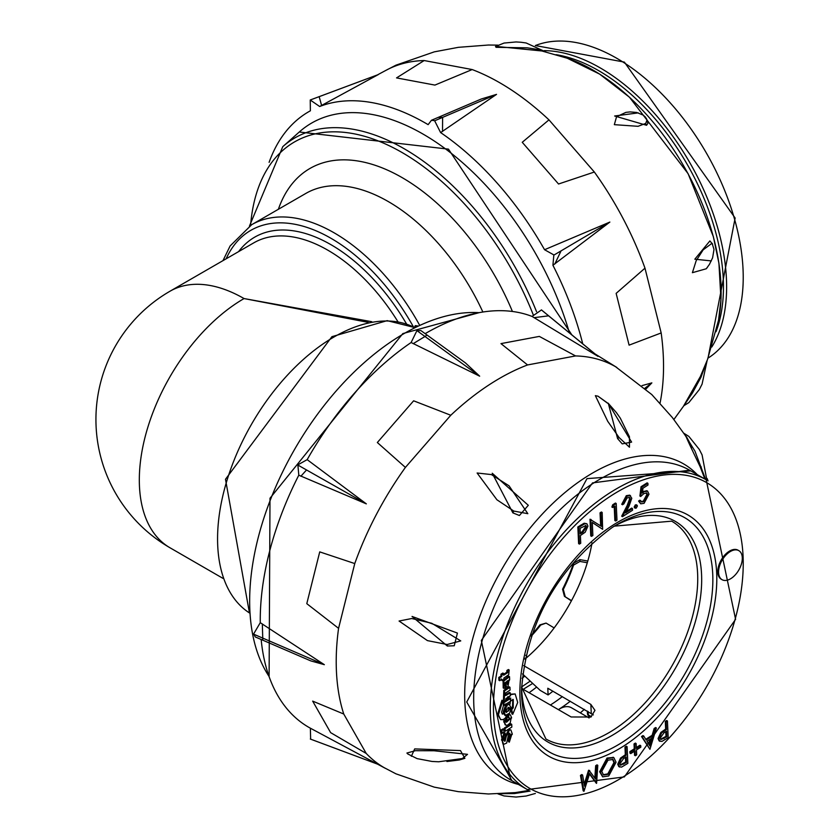 <?xml version="1.0" encoding="UTF-8"?>
<svg xmlns="http://www.w3.org/2000/svg" width="839" height="839" viewBox="0 0 839 839"><rect width="100%" height="100%" fill="white"/><g stroke="black" fill="none" stroke-linecap="round" stroke-linejoin="round"><path stroke-width="1.26" d="M368.174 322.365L244.055 298.558L371.771 321.704M414.497 327.346L415.253 325.637L415.798 326.717M415.253 325.637L417.518 325.899M529.084 692.71A150.191 86.711 120 0 0 536.635 687.068M570.31 701.236A140.008 80.827 -60 0 1 558.69 709.437A23.712 13.686 -60 0 1 571.411 707.738L589.114 717.964M550.405 705.022A140.008 80.827 120 0 0 550.709 704.823A140.008 80.827 120 0 0 562.329 696.632M597.934 356.302L541.48 309.927L532.062 316.429L597.987 356.355M532.062 316.429A234.196 135.215 120 0 0 425.142 333.66M479.667 376.176L465.414 362.878L420.884 330.566L416.857 330.776L411.11 342.522L479.667 376.176L424.985 336.491L413.197 343.665M528.885 790.443L515.314 792.603L488.424 793.977L458.367 791.67L434.277 787.139L395.935 773.82L384.147 767.643A231.459 133.632 -60 0 1 366.224 753.443L343.749 714.02A231.459 133.632 -60 0 1 336.429 671.284A231.459 133.632 -60 0 1 338.568 628.338L354.761 563.567A231.459 133.632 -60 0 1 405.405 467.417L450.784 415.253A231.459 133.632 120 0 1 491.455 383.318A231.459 133.632 -60 0 1 527.574 364.944L575.564 355.935A231.459 133.632 -60 0 1 615.606 366.748L651.788 394.561L672.364 417.549L685.547 435.829M411.11 342.522A234.196 135.215 120 0 0 307.168 459.646L297.876 464.848L298.799 475.189L366.339 503.872L307.168 459.646M298.799 475.189A234.196 135.215 120 0 0 260.268 622.695L253.609 634.011L255.297 636.948L310.808 660.901L324.347 664.677L260.268 622.685M261.16 639.475A234.196 135.215 120 0 0 310.378 728.2L310.629 739.159M385.395 768.356L310.378 728.2M457.423 633.067L454.245 645.768L447.344 646.009L412.054 616.445L457.423 633.067M528.308 505.298L519.404 515.513L512.891 512.881L492.231 473.248L528.308 505.298M411.75 618.521L431.791 623.293L460.758 640.902L447.166 644.499L427.45 640.618L399.07 621.028L411.75 618.521M411.362 756.296L414.697 748.902L460.475 750.59L464.879 758.33L459.342 759.977L446.925 761.508M704.896 479.027L700.104 466.62C684.582 434.308 681.939 427.89 692.185 447.344M631.61 442.111L622.213 443.873L617.588 438.577L608.265 403.213L631.61 442.111M491.392 474.58L509.063 485.833L527.836 513.688L513.793 511.056L496.919 499.771L477.118 473.007L491.392 474.58M415.431 750.695L434.004 750.758L467.522 754.345L462.341 758.54L438.671 761.781L432.033 761.455L417.098 758.624L407.744 753.946L406.925 753.034L415.431 750.695M500.264 793.673L514.412 793.558L530.091 791.083M684.54 434.308L694.954 451.151L705.641 479.457M607.74 403.318L598.018 396.197L608.789 403.916L616.413 412.631L620.315 418.179L629.449 436.783L629.46 447.218L619.077 437.518L607.719 421.293L595.365 395.662L598.018 396.197L607.698 403.192M580.294 712.867A163.71 94.524 120 0 0 584.343 709.343M524.826 676.098A145.325 83.9 -60 0 1 522.036 678.269M729.825 551.842A16.77 9.68 120 0 0 719.369 566.64A16.77 9.68 120 0 0 722.054 579.686A16.77 9.68 120 0 0 731.042 578.491A16.77 9.68 120 0 0 741.508 563.693A16.77 9.68 120 0 0 738.823 550.646A16.77 9.68 120 0 0 729.825 551.842M738.823 550.646L738.026 550.185A16.77 9.68 120 0 0 729.039 551.391A16.77 9.68 120 0 0 718.583 566.189A16.77 9.68 120 0 0 721.267 579.235L722.054 579.686M521.606 688.389L571.118 716.978L590.897 717.02L594.966 710.35L590.855 704.414L523.683 665.621M524.899 659.171A125.766 72.605 120 0 0 592.04 542.885M627.09 746.668L626.303 746.207L624.971 747.056L625.328 754.764L620.493 758.12L617.724 764.245L618.804 766.605L621.552 767.119L627.855 763.364L627.09 746.668L625.758 747.518L626.114 755.215L621.29 758.571L618.521 764.696L619.591 767.056M667.435 720.974L666.638 720.523L665.306 721.372L665.663 729.081L660.838 732.437L658.07 738.551L659.139 740.91L661.898 741.424L668.19 737.67L667.435 720.974L666.103 721.823L666.449 729.531L661.625 732.887L658.856 739.012L659.936 741.372M586.881 523.746L584.133 523.232L577.851 526.976L578.616 543.63L579.403 544.081L580.735 543.242L580.378 535.555L585.192 532.209L587.95 526.095L586.881 523.746L584.93 523.693L578.637 527.437L579.403 544.081M602.633 529.294L602.171 512.451L600.839 513.29L601.448 526.399L589.995 519.247L590.761 535.89L591.547 536.352L592.879 535.502L592.282 522.424L602.633 529.294L592.282 522.498M602.171 512.451L601.385 511.989L600.053 512.839L600.651 525.875M615.648 521.009L616.98 520.159L616.214 503.505L615.427 503.054L612.69 504.795L611.893 507.05L612.69 507.511L614.966 506.064L615.648 521.009L614.861 520.547L614.211 506.536M629.187 497.359L629.68 498.765L627.111 505.655L621.689 516.195L622.475 516.656L632.533 510.248L632.459 508.539L631.673 508.088L626.303 511.496M632.459 508.539L625.569 512.923L629.072 506.127L631.788 498.24L629.701 495.146L626.303 495.681L621.73 504.302L622.517 504.763L623.849 503.914L627.1 497.894L629.617 497.527L630.467 499.215L627.908 506.106L627.111 505.655M636.623 505.477L635.333 504.879L634.158 507.05L635.459 507.647M647.656 494.958L644.09 501.575L641.499 501.963L640.692 500.663L639.36 501.512L640.713 503.82L644.09 503.327L648.987 494.171L647.603 491.161L644.079 491.696L642.349 493.122L642.947 488.235L647.981 485.036L647.907 483.327L647.11 482.865L641.038 486.735L639.905 496.027L640.692 496.489L643.922 493.552L646.775 493.028L647.656 494.958L646.869 494.496L643.303 501.114L641.153 501.67M647.603 491.161L646.817 490.7L642.517 491.801M640.692 500.663L639.905 500.201L638.573 501.051L640.713 503.82M646.334 492.85L646.869 494.496M643.765 736.055L642.968 735.593L641.52 736.516L649.931 749.311L656.392 728.011L654.944 728.934L652.931 735.719L646.198 740.008L643.765 736.055L642.317 736.967L649.931 749.311M656.392 728.011L655.605 727.549L654.147 728.472L652.144 735.268L645.778 739.316M634.368 751.283L634.546 755.278L635.343 755.729L636.675 754.88L636.444 749.961L640.828 747.171L640.755 745.672L639.968 745.221L636.34 747.528M640.755 745.672L636.381 748.461L636.151 743.543L635.364 743.081L634.032 743.931L634.253 748.849L629.879 751.639L629.953 753.139L630.739 753.6L635.113 750.811L635.343 755.729M613.435 757.46L607.037 758.037L599.665 771.765L602.664 776.841L608.757 775.97L616.057 762.211L613.854 757.669L607.835 758.487L600.462 772.226L602.664 776.841M597.788 765.325L596.456 766.175L595.585 779.127L589.356 770.695L584.552 786.122L582.581 775.016L581.238 775.865L583.975 791.303L589.649 773.589L596.592 783.269L597.788 765.325L597.001 764.864L595.659 765.724L594.841 778.036M589.502 774.072L596.403 783.385M582.581 775.016L581.784 774.554L580.452 775.414L583.178 790.852L583.975 791.303M589.66 770.506L588.569 770.244L584.206 784.213M506.934 715.73L505.204 715.615L503.987 713.538L502.435 714.125L501.596 712.206L503.515 705.379L502.739 700.67L501.953 700.208L497.611 714.356L500.631 719.631L503.001 719.61L504.931 718.436L506.934 715.73L506.42 715.426M503.987 713.538L503.201 713.087L502.068 713.779M505.707 715.363L504.837 715.331M501.995 739.935L502.939 744.036M510.899 729.951L509.525 729.982L506.263 736.411L505.099 741.152L504.113 739.547L502.383 740.648L503.578 744.403L506.662 743.071L508.56 734.482L509.325 733.37L510.511 734.954L512.241 733.852L510.899 729.951L508.728 729.521L505.466 735.95L504.26 740.722M508.528 732.908L510.511 734.954M504.291 732.52L501.575 739.694L502.362 740.145L504.04 739.128L505.424 735.96L505.088 732.982L504.291 732.52M501.177 729.993L501.313 732.877L502.1 733.338L503.924 732.174L503.799 729.28L503.001 728.829L501.177 729.993L501.974 730.444L502.1 733.338M501.177 678.908L502.026 680.597L503.903 679.401L503.84 678.122L508.717 674.724L509.168 669.983L508.371 669.522L506.892 670.466L506.819 672.228L502.918 674.776M509.168 669.983L507.679 670.927L507.616 672.689L503.715 675.227L503.631 673.507L502.844 673.046L500.967 674.189L500.998 676.056L498.775 677.472L498.901 680.251L499.687 680.702L501.974 679.37L502.026 680.597M504.166 721.739L505.109 724.781L507.123 725.389L510.175 723.05L511.192 717.827M509.514 718.341L506.19 721.939M504.103 718.96L503.788 721.519L504.585 721.97L506.158 720.963L507.081 718.834L506.567 716.066M503.746 711.587L503.673 713.36M504.27 714.461L505.34 715.174M506.441 711.891L505.907 712.038M505.623 705.159L503.379 711.378L504.166 711.829L509.147 707.455L509.556 708.399L509.021 708.095M509.556 708.399L511.087 707.424L508.812 703.952M508.654 707.35L508.759 707.885M510.269 692.899L505.613 695.583L505.644 692.983L510.081 690.046L509.955 687.267L509.168 686.805L503.788 690.403L503.431 701.551L504.229 702.012L505.613 701.131L505.896 698.604L510.343 695.657L510.269 692.899L509.472 692.448L504.816 695.122M504.858 685.715L504.879 682.894L509.651 679.569L509.525 676.674L508.728 676.224L503.085 680.555L503.211 687.97L505.477 688.179L505.309 685.704L504.533 685.253M504.291 728.063L504.417 730.79L505.204 731.241L511.832 727.077L511.706 724.298L510.909 723.847L504.291 728.063L505.088 728.514L505.204 731.241M503.809 701.771L503.159 703.176M506.829 699.852L505.456 700.722M505.686 711.451L506.483 711.912L506.074 711.241L508.497 711.011L509.263 708.808L507.994 707.445M505.529 703.942L505.372 705.012L506.169 705.463L510.07 704.068L510.206 701.488M504.711 683.114L505.193 685.641M505.372 686.134L506.735 687.34L507.826 687.256L509.084 680.125M507.217 680.849L506.997 683.953M510.154 734.754L508.235 738.708L508.528 741.718L509.315 742.179L511.895 734.083M507.889 696.664L506.504 699.663L507.291 700.114L510.71 698.058L510.615 700.523M510.982 700.743L513.258 699.485L513.237 707.822L511.696 709.616L512.723 714.335L517.715 702.453L515.156 693.937L510.322 694.22M512.828 699.369L512.451 707.371L510.899 709.154L511.926 713.874L512.723 714.335M509.021 717.67L509.965 718.604L511.549 717.544L510.427 714.922L508.13 714.692M507.899 714.555L507.973 717.314L509.965 718.604L508.759 717.764L508.686 715.017M510.427 714.922L508.591 714.335M522.487 673.927L540.19 690.371L548.098 694.933L547.794 688.242L593.33 714.901M548.098 694.933A145.325 83.9 120 0 0 552.911 691.2M580.043 528.297L580.305 533.845L582.895 532.23L586.629 526.955L585.916 525.55L580.043 528.297M578.637 527.437L577.851 526.976M584.93 523.693L584.133 523.232M580.263 532.922L582.109 531.779L585.832 526.493L585.486 525.413M586.629 526.955L585.832 526.493M600.839 513.29L600.053 512.839M591.065 519.519L589.995 519.247M590.782 519.698L591.547 536.352M616.214 503.505L613.477 505.246L612.69 507.511M613.477 505.246L612.69 504.795M627.908 506.106L622.475 516.656M630.488 495.608L627.09 496.143L622.517 504.763M637.42 505.927L636.119 505.33L634.945 507.501L636.245 508.109L637.42 505.927L635.333 504.879M634.158 507.05L636.245 508.109M647.907 483.327L641.835 487.197L641.038 486.735M641.835 487.197L640.692 496.489M644.09 501.575L643.303 501.114M639.36 501.512L638.573 501.051M666.785 736.81L666.533 731.241L663.932 732.866L660.188 738.152L660.891 739.558L666.785 736.81L665.998 736.348L665.778 731.713M666.103 721.823L665.306 721.372M666.449 729.531L665.663 729.081M661.625 732.887L660.838 732.437M658.856 739.012L658.07 738.551M660.534 739.243L665.998 736.348M649.889 745.986L652.281 737.89L646.984 741.267L649.889 745.986M654.944 728.934L654.147 728.472M652.931 735.719L652.144 735.268M642.317 736.967L641.52 736.516M649.26 744.969L651.148 738.614M636.151 743.543L634.819 744.392L634.032 743.931M634.819 744.392L635.05 749.311L634.253 748.849M635.05 749.311L630.666 752.101L629.879 751.639M630.666 752.101L630.739 753.6M626.45 762.494L626.188 756.935L623.597 758.55L619.853 763.847L620.556 765.252L626.45 762.494L625.653 762.043L625.443 757.397M625.758 747.518L624.971 747.056M626.114 755.215L625.328 754.764M621.29 758.571L620.493 758.12M618.521 764.696L617.724 764.245M620.199 764.937L625.653 762.043M608.611 774.292L614.725 763.06L612.984 759.484L607.96 760.165L601.794 771.377L603.524 775.005L608.611 774.292L607.824 773.841L613.938 762.609L612.575 759.285M603.168 774.754L607.824 773.841M614.725 763.06L613.938 762.609M596.456 766.175L595.659 765.724M589.356 770.695L588.569 770.244M581.238 775.865L580.452 775.414M502.739 700.67L498.408 714.807L500.631 719.631M509.325 733.37L509.902 733.286M504.312 740.69L504.575 741.225M502.383 740.648L501.596 740.187M505.088 732.982L502.362 740.145M503.799 729.28L501.974 730.444M507.679 670.927L506.892 670.466M507.616 672.689L506.819 672.228M503.631 673.507L501.753 674.64L500.967 674.189M501.753 674.64L501.785 676.507L500.998 676.056M501.785 676.507L499.562 677.922L498.775 677.472M499.562 677.922L499.687 680.702M511.57 718.037L509.986 718.992L509.2 718.53M509.986 718.992L506.494 722.285L505.749 721.288M506.085 721.477L504.606 722.473L503.809 722.022M504.606 722.473L503.82 722.127M504.606 722.589L505.896 725.242M506.861 716.233L504.585 721.97M504.145 712.416L505.602 715.321L509.672 713.129L511.15 707.833L506.326 712.458L505.613 711.304L504.145 712.416L503.348 711.965M504.679 714.797L505.602 715.321M504.145 712.363L503.348 711.902M509.766 704.487L507.501 704.781L504.113 711.745L503.327 711.294M509.955 687.267L504.585 690.864L504.229 702.012M509.525 676.674L503.872 681.016L503.998 688.431M511.706 724.298L505.088 728.514M510.469 698.488L503.903 702.673L504.019 705.347L510.647 701.184L510.154 698.31M503.903 702.673L503.106 702.222M504.176 705.358L503.452 705.012M509.263 708.808L506.483 709.039L506.074 711.241L505.55 710.948M510.563 701.687L505.98 704.204M506.316 704.393L506.169 705.463M509.441 680.335L507.637 681.09M508.004 681.299L507.385 684.456M507.113 684.016L506.347 681.845M506.714 682.065L505.047 682.715M505.382 682.915L506.735 687.34M512.314 734.324L510.49 735.488L509.693 735.027M510.49 735.488L509.032 739.159L508.235 738.708M509.032 739.159L509.315 742.179M511.696 709.616L511.045 709.238M515.156 693.937L510.353 694.692M510.762 694.933L507.291 700.114M532.702 683.418L523.221 689.322M521.554 686.994L530.196 681.1M527.154 657.252L525.77 655.259M554.159 627.918L546.084 623.094L540.736 625.013A121.288 70.025 -60 0 1 531.255 636.13M525.109 658.175L525.476 658.699M540.736 625.013L539.97 624.856A124.455 71.85 -60 0 1 531.769 634.651M539.97 624.856L546.084 623.083M571.527 600.619L564.437 596.33L571.401 600.85M573.551 565.098L573.488 563.305L579.906 559.634L579.959 561.438L573.551 565.098A121.288 70.025 -60 0 1 563.305 589.418L565.182 596.498M579.959 561.438L587.3 562.738M564.437 596.33L562.56 589.23L563.305 589.418M573.488 563.305A124.455 71.85 -60 0 1 562.56 589.23M587.803 561.039L579.906 559.634M269.109 162.357A234.196 135.215 60 0 1 310.378 110.8L310.241 99.998L319.659 106.501L378.274 74.598L319.302 96.611M319.659 106.501A234.196 135.215 60 0 1 428.131 124.644L431.477 120.26L434.602 120.68L440.611 132.593L496.531 94.377L481.345 98.981L438.178 117.408L442.614 117.397L442.51 131.429M496.531 94.377L434.728 120.764M660.052 403.087A231.459 133.632 -120 0 0 663.324 375.893A231.459 133.632 -120 0 0 661.174 332.947L644.981 268.176A231.459 133.632 -120 0 0 594.348 172.026L548.968 119.862A231.459 133.632 60 0 0 508.287 87.927A231.459 133.632 -120 0 0 472.168 69.553L424.177 60.544A231.459 133.632 -120 0 0 386.307 70.151L377.435 74.902M440.611 132.583A234.196 135.215 60 0 1 544.553 249.718L553.845 254.92L552.922 265.26L609.859 222.073L544.553 249.718M552.922 265.26A234.196 135.215 60 0 1 582.727 343.801M645.915 389.023L651.861 382.888L642.034 385.604M711.315 260.919L694.828 259.199L709.888 240.94L712.636 244.128M646.429 118.561L647.897 123.375L646.565 125.284L614.641 116.002L638.311 112.877M696.202 260.656L703.176 249.823L712.07 243.247L714.01 249.414L712.605 257.793L709.437 264.369L706.27 268.763L692.395 272.685L696.202 260.656M647.037 119.914L645.747 123.406L638.049 126.311L614.337 124.665L616.56 116.715L625.904 112.374L630.236 111.891M707.518 267.159L706.27 268.763M683.722 405.793L700.324 376.606L707.487 359.564L718.541 320.204A181.329 104.697 -120 0 0 720.953 299.638A181.329 104.697 -120 0 0 599.497 74.042A181.329 104.697 -120 0 0 567.29 58.237L541.868 50.98L495.744 46.365M707.141 360.466L702.086 384.105L699.296 389.59L688.84 402.615L684.425 405.352L684.54 404.692L692.532 392.83L700.964 377.288L706.281 362.71M495.492 46.544L496.09 47.32L527.238 47.833L540.463 49.868L544.154 51.452M495.597 46.47L504.04 43.062L516.027 41.95L520.935 42.244L526.147 42.978L545.79 51.945M398.001 321.84A148.115 85.515 -120 0 0 327.839 250.19A148.115 85.515 -120 0 0 253.787 242.849L169.992 291.227A148.115 85.515 60 0 1 244.055 298.558A148.115 85.515 -60 0 0 139.316 479.971A148.115 85.515 -60 0 0 169.992 547.773L222.985 578.375M238.612 251.606A152.593 88.095 60 0 1 406.674 324.179M334.163 336.89A164.884 95.195 120 0 0 227.075 480.097A164.884 95.195 120 0 0 249.456 612.942L225.492 479.268L331.929 336.67L387.167 320.645L414.277 327.451A164.884 95.195 120 0 0 334.163 336.89M569.408 332.842A222.922 128.703 -120 0 0 423.097 134.114A222.922 128.703 -120 0 0 299.282 131.996L448.477 149.143L571.799 334.813M249.456 226.058L282.785 146.647A218.455 126.123 60 0 1 404.125 148.713A218.455 126.123 60 0 1 536.53 311.657M533.321 314.992A215.151 124.214 -120 0 0 368.699 137.544A215.151 124.214 -120 0 0 250.599 225.345M478.996 312.674A218.455 126.123 120 0 0 404.125 333.544A218.455 126.123 120 0 0 269.015 676.37M482.865 312.014A164.884 95.195 -120 0 0 388.31 201.58A164.884 95.195 -120 0 0 305.868 193.41L251.721 224.674A164.884 95.195 60 0 1 334.163 232.843A164.884 95.195 60 0 1 419.5 324.997M278.37 209.289A184.454 106.49 60 0 1 386.36 169.614A184.454 106.49 60 0 1 512.419 311.468M413.522 327.063A160.417 92.615 -120 0 0 226.142 258.8M575.564 355.935L539.33 336.408L500.967 343.612L527.574 364.944M343.749 714.02L312.664 701.121L330.639 732.646L366.224 753.443M354.761 563.567L319.732 551.884L306.791 603.661L338.568 628.338M450.784 415.253L413.627 400.811L377.34 442.52L405.405 467.417M366.339 503.872L306.539 469.966L300.886 476.237M262.324 623.922L262.806 640.188M324.347 664.677L253.609 634.158M377.393 764.077L319.302 742.389M426.81 335.149L424.985 336.491L416.993 330.692M597.934 356.397L548.601 315.821L534.097 317.666M518.387 784.413A181.329 104.697 -60 0 1 464.848 702.453A181.329 104.697 -60 0 1 586.304 476.856A181.329 104.697 -60 0 1 697.24 474.612M447.166 644.499L447.344 646.009M511.947 780.7L466.725 702.002L586.985 478.618L690.801 470.899M513.793 511.056L512.891 512.881M458.702 759.62A2.821 1.479 -102.4 0 1 459.342 759.977M701.331 466.966A2.821 1.185 -20.7 0 1 700.104 466.62M619.077 437.518L617.588 438.577M310.336 739.044L319.009 742.284M541.386 309.885L548.601 315.821M297.793 465.005L306.539 469.966M623.408 746.217A139.253 80.397 -60 0 1 520.002 698.216A139.253 80.397 -60 0 1 613.278 524.962A139.253 80.397 -60 0 1 716.674 572.964A139.253 80.397 -60 0 1 623.408 746.217M617.179 524.448L612.323 527.395C556.865 568.632 526.598 622.884 521.501 690.161A135.299 78.121 120 0 0 622.098 742.41A135.299 78.121 120 0 0 712.825 576.865A135.299 78.121 120 0 0 617.179 524.448A135.299 78.121 120 0 0 612.386 527.353M614.358 526.126A127.402 73.559 -60 0 1 701.677 578.606A127.402 73.559 -60 0 1 616.225 732.908A127.402 73.559 -60 0 1 521.554 686.868L545.916 738.991A125.766 72.605 120 0 0 613.372 729.993A125.766 72.605 120 0 0 691.808 619.004A125.766 72.605 120 0 0 671.682 521.166L614.337 526.137M593.655 483.002A178.864 103.27 120 0 0 482.1 640.86A178.864 103.27 120 0 0 510.731 779.997L481.324 640.44L592.533 482.897L689.585 470.197A178.864 103.27 120 0 0 593.655 483.002M510.731 779.997L527.332 789.583A178.864 103.27 -60 0 1 498.702 650.435A178.864 103.27 -60 0 1 610.257 492.587A178.864 103.27 -60 0 1 706.186 479.782L689.585 470.197M611.914 495.272A176.63 101.98 120 0 0 493.615 715.017A176.63 101.98 120 0 0 624.761 775.907A176.63 101.98 120 0 0 743.071 556.163A176.63 101.98 120 0 0 611.914 495.272M591.264 713.339L590.855 704.414M588.149 711.545L588.307 714.901L591.39 716.684M587.363 711.084L587.489 713.779A2.79 1.699 -2.6 0 0 588.307 714.901A2.79 1.615 120 0 0 588.884 716.066L590.719 717.125M581.542 525.581L580.756 525.13M582.895 532.23L582.109 531.779M630.467 499.215L629.68 498.765M627.09 496.143L626.303 495.681M644.079 491.696L643.293 491.235M665.39 730.213L664.603 729.752M664.069 738.54L663.282 738.079M625.055 755.897L624.258 755.436M623.734 764.224L622.947 763.773M607.835 758.487L607.037 758.037M600.462 772.226L599.665 771.765M498.408 714.807L497.611 714.356M509.525 729.982L508.728 729.521M506.263 736.411L505.466 735.95M504.585 690.864L503.788 690.403M503.872 681.016L503.085 680.555M513.237 707.822L512.451 707.371M544.196 50.634A178.864 103.27 60 0 1 606.66 71.818A178.864 103.27 60 0 1 711.766 347.031M716.013 331.709A176.63 101.98 -120 0 0 605.003 74.503A176.63 101.98 -120 0 0 556.068 54.671M535.345 45.537L624.384 62.117L735.132 218.025L708.022 358.117A178.864 103.27 -120 0 0 734.335 218.402A178.864 103.27 -120 0 0 623.262 62.233A178.864 103.27 -120 0 0 535.366 45.547M424.177 60.544L396.543 77.901L434.917 85.085L472.168 69.553M644.981 268.176L616.141 293.367L629.093 345.144L661.174 332.947M548.968 119.862L522.246 142.294L558.543 184.003L594.348 172.026M609.859 222.073L561.071 250.871L554.82 264.012M651.861 382.888L644.971 388.184M310.629 99.841L319.156 96.653L321.61 105.441M645.747 123.406A2.821 2.653 -130.7 0 0 646.565 125.284M540.463 49.868A2.821 2.37 -78.3 0 0 541.868 50.98M553.929 255.077L561.071 250.871M269.109 676.643L269.99 498.251L402.846 333.576L479.268 312.622M282.785 146.647L299.282 131.996M169.992 291.227A148.115 148.115 0 0 0 169.992 547.773M222.985 260.625L230.106 245.963L251.721 224.674M616.843 367.472L595.061 353.943M310.482 739.107L378.295 764.423M708.022 480.883L707.141 478.534M706.899 480.202L702.086 454.895L699.296 449.41L688.84 436.385L683.638 433.123M497.926 793.872L504.04 795.938L516.027 797.05L526.147 796.022L535.345 793.463M527.332 789.583L624.384 776.883L735.593 619.339L706.186 479.782M587.489 713.779A2.79 2.79 0 0 0 588.884 716.066M635.312 508.235L634.525 507.773M637.053 505.204L636.266 504.742M613.854 757.669L613.057 757.218M504.333 696.905L503.536 696.443M504.061 705.389L503.264 704.928M310.482 99.893L378.295 74.577M567.29 58.237L599.665 74.115L629.481 97.23L688.095 173.663L713.349 236.608L718.929 263.289L720.974 299.513L718.541 320.204M497.926 45.128L488.424 45.023L458.377 47.33L434.277 51.861L395.935 65.18L385.395 70.644M673.895 419.5L683.932 405.625M684.425 405.352L683.638 405.877L684.572 404.629M647.068 120.019L645.338 117.009L643.114 115.069L636.633 112.447L630.037 111.902M438.178 117.408L431.477 120.26"/></g></svg>
